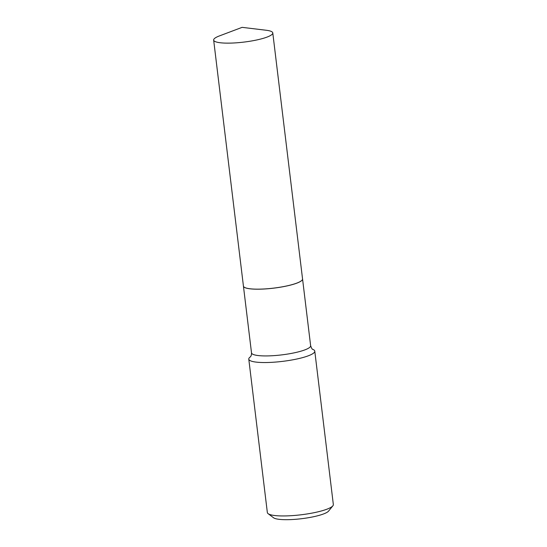 <?xml version="1.0" encoding="UTF-8"?>
<svg xmlns="http://www.w3.org/2000/svg" width="547" height="547" viewBox="0 0 547 547"><rect width="100%" height="100%" fill="white"/><g stroke="black" fill="none" stroke-linecap="round" stroke-linejoin="round"><path stroke-width="0.82" d="M266.218 30.256A29.777 5.634 173.1 0 1 272.782 32.923A29.777 5.634 173.1 0 1 237.432 42.741A29.777 5.634 173.1 0 1 213.658 40.081A29.777 5.634 173.1 0 1 219.402 35.924L242.116 27.35L266.218 30.256M272.782 32.923L302.553 278.949A29.777 5.634 173.1 0 1 267.203 288.761A29.777 5.634 173.1 0 1 243.429 286.102L213.658 40.081M302.559 278.97A29.777 5.634 173.1 0 1 302.559 278.991A29.777 5.634 173.1 0 1 301.999 280.296A29.777 5.634 173.1 0 1 270.423 288.515A29.777 5.634 173.1 0 1 243.436 286.149A29.777 5.634 173.1 0 1 243.436 286.122M312.747 349.328A33.237 6.284 173.1 0 1 314.778 351.14L333.342 504.546A33.237 6.284 173.1 0 1 332.87 505.825L328.576 511.096A28.253 5.34 173.1 0 1 328.446 511.247A28.253 5.34 173.1 0 1 301.206 518.747A28.253 5.34 173.1 0 1 273.534 517.756L268.105 513.66A33.237 6.284 173.1 0 1 267.346 512.532L248.782 359.126A33.237 6.284 173.1 0 1 249.411 357.67A33.237 6.284 173.1 0 1 250.321 356.883M332.87 505.825A33.237 6.284 173.1 0 1 332.713 506.009A33.237 6.284 173.1 0 1 300.665 514.836A33.237 6.284 173.1 0 1 268.105 513.66M314.778 351.14A33.237 6.284 173.1 0 1 314.149 352.596A33.237 6.284 173.1 0 1 278.908 361.772A33.237 6.284 173.1 0 1 248.782 359.126M302.559 278.991L310.634 345.718A29.777 5.634 173.1 0 1 310.074 347.024A29.777 5.634 173.1 0 1 278.498 355.242A29.777 5.634 173.1 0 1 251.511 352.87C251.538 354.757 251.176 356.063 250.41 356.794L250.423 356.815M310.634 345.718C311.571 348.323 312.282 349.533 312.775 349.348L312.631 349.287M243.436 286.149L251.511 352.87"/></g></svg>
